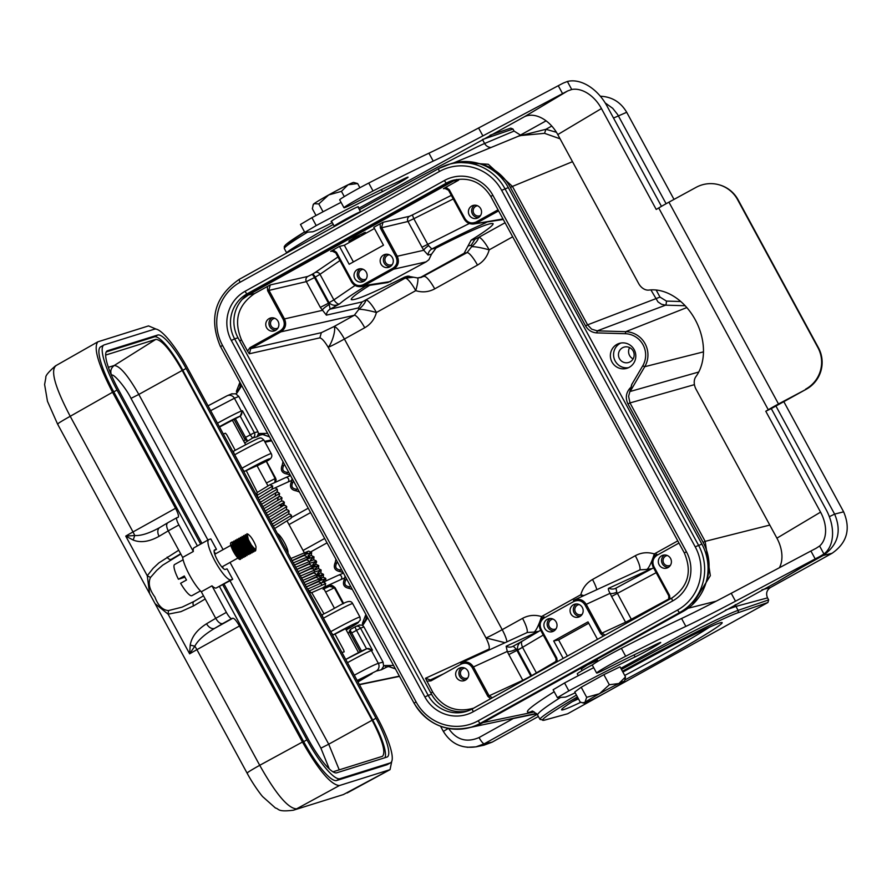 <?xml version="1.0" encoding="UTF-8"?>
<svg xmlns="http://www.w3.org/2000/svg" width="892" height="892" viewBox="0 0 892 892"><rect width="100%" height="100%" fill="white"/><g stroke="black" fill="none" stroke-linecap="round" stroke-linejoin="round"><path stroke-width="1.34" d="M805.643 389.157A30.64 30.584 -74 0 0 817.908 347.59L818.421 347.735A30.64 30.584 106 0 1 806.156 389.302L778.493 403.964A18.576 0.814 151.5 0 0 768.28 409.751L658.72 207.959A18.576 0.814 -28.5 0 1 668.933 202.172L696.083 187.365A30.64 30.584 -74 0 1 719.108 184.8L719.621 184.945A30.64 30.584 106 0 1 738.074 199.752L737.561 199.607A30.64 30.584 -74 0 0 719.108 184.8M821.889 555.382L778.526 581.238A39.649 26.782 -120.8 0 1 777.122 581.997L823.952 554.01A39.649 26.782 59.2 0 0 826.059 509.488L771.279 408.592L806.156 389.302M820.272 556.274A19.156 0.836 151.5 0 0 815.199 558.916L735.51 601.197A95.767 4.192 -28.5 0 1 685.859 626.396A201.492 8.82 151.5 0 0 625.671 656.256A22.947 1.004 151.5 0 0 596.625 673.047A22.947 1.004 151.5 0 0 607.006 668.398A134.068 5.876 -28.5 0 1 647.848 648.406A22.98 1.004 151.5 0 0 653.836 645.496A16.859 0.736 -28.5 0 1 660.704 642.463A16.859 0.736 -28.5 0 1 651.517 648.239A16.859 0.736 -28.5 0 1 635.093 656.925A126.408 5.53 151.5 0 0 568.851 690.876L557.4 697.656L565.093 697.12A38.311 1.672 151.5 0 0 575.173 692.794M593.693 667.651A126.408 5.53 151.5 0 0 564.558 682.971L553.118 689.75L557.4 697.656M341.056 202.35A126.408 5.53 151.5 0 0 311.921 217.681L316.214 225.587L304.774 232.355L312.456 231.82A38.311 1.672 151.5 0 0 332.27 222.599M567.635 90.973L571.727 89.49A30.64 20.706 -120.8 0 1 601.442 108.556L557.779 134.581A30.64 20.706 59.2 0 0 524.485 116.696L567.635 90.973A19.156 0.836 151.5 0 0 562.562 93.615L482.884 135.896A95.767 4.192 -28.5 0 1 433.222 161.095A201.492 8.82 151.5 0 0 373.034 190.966A22.947 1.004 151.5 0 0 343.989 207.747A22.947 1.004 151.5 0 0 354.369 203.097A134.068 5.876 -28.5 0 1 395.212 183.116A22.98 1.004 151.5 0 0 401.199 180.195A16.859 0.736 -28.5 0 1 408.079 177.162A16.859 0.736 -28.5 0 1 398.88 182.938A16.859 0.736 -28.5 0 1 382.456 191.635A126.408 5.53 151.5 0 0 316.214 225.587M557.779 134.581L638.627 283.489A11.496 8.452 -115.8 0 0 648.919 290.078A51.714 38.055 -115.8 0 1 695.236 319.749A51.714 38.055 -115.8 0 1 695.905 376.625A11.496 8.452 -115.8 0 0 696.05 389.258L776.91 538.166L820.562 512.142A30.64 20.706 -120.8 0 1 819.603 546.015L815.979 548.368A19.156 0.836 -28.5 0 0 810.906 551.011L815.199 558.916M661.463 206.353L606.928 105.903A39.649 26.782 59.2 0 0 567.379 81.484L563.343 83.067A19.156 0.836 -28.5 0 0 558.269 85.71L562.562 93.615M779.363 567.747A30.64 20.706 59.2 0 0 776.91 538.166M584.182 703.197L580.224 702.093L574.749 692.002L581.205 687.23L603.851 674.653L620.04 666.837L625.515 676.928L624.523 681.298A22.98 1.004 -28.5 0 1 623.742 682.001A22.98 1.004 -28.5 0 1 609.191 690.687A22.98 1.004 151.5 0 1 589.779 700.878A22.98 1.004 -28.5 0 1 584.182 703.197A22.98 1.004 -28.5 0 1 584.918 702.405A22.98 1.004 -28.5 0 1 599.469 693.72L609.336 684.744L618.881 683.528A22.98 1.004 -28.5 0 1 624.523 681.298M620.843 668.331L777.122 581.997M596.625 673.047L592.333 665.142A22.947 1.004 -28.5 0 1 621.378 648.35A201.492 8.82 -28.5 0 1 681.566 618.49A95.767 4.192 151.5 0 0 731.228 593.292L810.906 551.011M358.695 208.327L524.485 116.696M304.774 232.355L300.481 224.461L311.921 217.681M343.989 207.747L339.696 199.841A22.947 1.004 -28.5 0 1 368.742 183.061A201.492 8.82 -28.5 0 1 428.929 153.19A95.767 4.192 151.5 0 0 478.591 127.991L558.269 85.71M331.646 221.439A15.51 0.68 -28.5 0 1 331.122 221.528A15.51 0.68 -28.5 0 1 339.506 216.254A15.51 0.68 -28.5 0 1 354.581 208.271A15.51 0.68 -28.5 0 1 358.394 206.721A15.51 0.68 -28.5 0 1 358.038 207.111M820.562 512.142L765.782 411.245L768.28 409.751M765.782 411.245L771.279 408.592M658.72 207.959L656.222 209.453L601.442 108.556M737.561 199.607L817.908 347.59M818.421 347.735L738.074 199.752M312.981 205.294L314.107 203.644L318.801 203.945L328.669 194.958A22.98 1.004 -28.5 0 1 348.081 184.767L357.636 183.551L353.678 182.447A22.98 1.004 151.5 0 0 348.081 184.767L341.446 191.356L328.669 194.958A22.98 1.004 151.5 0 0 314.107 203.644A22.98 1.004 151.5 0 0 313.326 204.346L312.345 208.717L316.024 215.496M318.801 203.945L323.049 211.772M341.446 191.356L344.29 196.597M357.636 183.551L359.9 187.733M355.551 214.738L349.642 217.347L339.473 223.669M359.041 235.856L350.879 240.65L359.041 235.856M360.524 211.973A15.019 0.658 151.5 0 0 360.602 211.839A15.019 0.658 151.5 0 0 351.058 216.299A15.019 0.658 151.5 0 0 344.234 220.001A15.019 0.658 151.5 0 0 334.21 226.167A15.019 0.658 151.5 0 0 336.462 225.353M625.515 676.928L618.881 683.528A22.98 1.004 151.5 0 0 599.469 693.72L586.691 697.321L581.205 687.23M582.208 702.773L584.918 702.405L586.691 697.321M609.336 684.744L603.851 674.653M574.069 652.364L587.204 645.061M578.284 675.701L577.258 673.806A15.019 0.658 -28.5 0 1 587.282 667.64A15.019 0.658 -28.5 0 1 592.723 664.674M454.184 179.983A33.327 32.502 -107.4 0 0 449.947 181.946L250.563 292.732A33.327 32.502 -107.4 0 0 238.008 337.789L431.572 694.288A33.327 32.502 -107.4 0 0 468.244 710.779M439.5 171.442L240.126 282.229A46.73 45.57 -107.4 0 0 222.521 345.416L416.085 701.915A46.73 45.57 -107.4 0 0 478.235 720.781L677.619 610.005A46.73 45.57 -107.4 0 0 695.214 546.818L501.65 190.319A46.73 45.57 -107.4 0 0 439.5 171.442A3.066 0.669 -119.1 0 1 438.663 168.555L450.962 163.682A49.796 48.558 72.6 0 1 478.101 163.303A49.796 48.558 72.6 0 1 508.317 187.599L701.881 544.098A49.796 48.558 72.6 0 1 705.929 582.922A49.796 48.558 72.6 0 1 683.127 611.421L483.754 722.208A49.796 48.558 72.6 0 1 474.878 726.01L471.478 727.08A49.796 48.558 -107.4 0 0 480.353 723.278L679.726 612.492A49.796 48.558 -107.4 0 0 698.481 545.157L504.917 188.658A49.796 48.558 -107.4 0 0 447.55 164.741A49.796 48.558 -107.4 0 0 438.686 168.543A3.066 0.669 -119.1 0 0 438.663 168.555L239.279 279.341A3.066 0.669 -119.1 0 1 239.312 279.33L438.641 168.577M467.441 710.969L470.731 709.675M473.931 708.092C456.481 713.009 442.733 707.668 432.676 692.069L425.495 678.277L430.345 679.949M597.462 660.292L587.248 665.019L581.272 669M670.583 558.481A6.701 6.534 72.6 0 1 666.87 568.059A6.701 6.534 72.6 0 1 659.155 564.837A6.701 6.534 72.6 0 1 662.867 555.259A6.701 6.534 72.6 0 1 670.583 558.481M670.037 599.034L669.558 595.432L653.914 566.61C651.907 561.893 652.966 558.091 657.081 555.225L678.968 543.061M664.551 554.969A6.701 6.534 -107.4 0 0 668.42 567.323M670.438 565.249A5.174 5.04 72.6 0 1 663.291 562.15A5.174 5.04 72.6 0 1 667.394 555.526M669.558 595.432L668.788 595.901L668.699 599.781L668.81 595.901L653.145 567.089L668.799 595.867M657.081 555.225L656.768 554.144C652.119 557.377 650.904 561.67 653.134 567.011M655.051 555.382A15.32 3.323 60.9 0 0 654.282 553.921C647.681 551.892 641.348 552.482 635.294 555.716A15.32 3.323 -119.1 0 1 639.642 570.01M648.283 570.646L646.778 569.442L640.077 569.832L574.102 600.104C579.153 598.32 583.19 599.714 586.211 604.285L601.855 633.108L605.122 635.104M677.775 540.864L654.282 553.921A15.32 2.788 -71.9 0 1 646.778 569.442L652.119 568.594M615.826 588.218A7.66 7.426 65.3 0 1 615.458 588.397L653.546 567.825L615.959 588.151L616.807 592.232A7.66 2.408 -24.4 0 1 610.039 593.347L611.6 596.48L656.178 572.664M615.447 588.408A7.66 7.426 65.3 0 1 608.913 588.174C607.887 588.263 608.255 589.991 610.039 593.347L584.996 604.91L600.639 633.721L603.393 636.063M616.807 592.232L631.313 619.282L669.123 598.788M611.6 596.48L625.571 622.215L631.313 619.282L631.87 620.241M574.058 600.126L573.79 601.509C578.395 599.524 582.13 600.662 584.996 604.91M600.639 633.721L625.571 622.215A3.836 3.713 -114.7 0 0 626.418 623.274M469.237 215.061A6.701 6.534 72.6 0 1 472.961 205.483A6.701 6.534 72.6 0 1 478.157 217.771A6.701 6.534 72.6 0 1 469.237 215.061M498.026 209.821L476.15 221.985C471.545 223.959 467.809 222.822 464.944 218.585L449.3 189.762L445.9 187.242L458.666 180.151L453.638 180.92L456.559 179.482M363.969 232.689L363.657 233.704L365.319 232.344L354.949 237.172L348.772 241.197L350.746 240.606M267.344 286.455L267.622 290.714L283.266 319.526C285.273 324.253 284.214 328.055 280.099 330.921L249.961 347.657L247.552 351.102L241.598 340.153C233.414 320.819 237.74 305.287 254.577 293.557L270.276 284.916L268.838 290.101L284.481 318.912L322.101 310.416A7.66 1.617 147.8 0 1 329.204 304.551L314.508 277.59L319.983 274.301A3.836 3.613 50.6 0 0 314.976 272.618L337.979 256.963M339.462 246.393L349.173 264.266L383.493 245.2L373.781 227.315L380.115 223.803L380.382 228.062L396.026 256.874C398.033 261.601 396.973 265.392 392.859 268.269L363.39 284.637C358.785 286.611 355.049 285.485 352.184 281.236L351.415 281.705L335.771 252.893L331.924 250.931L330.698 251.343L339.462 246.393L344.323 245.244L374.428 228.508M380.115 223.803L383.047 222.264L381.598 227.438L397.252 256.249L423.767 250.273L428.015 255A7.66 7.415 77.3 0 1 431.817 249.002L428.617 245.623A7.66 1.762 -32.5 0 0 423.767 250.273L421.972 247.218L427.747 244.363L428.617 245.623M464.175 219.008L448.553 190.241L444.684 188.268L443.469 188.691L445.9 187.242M266.585 327.665A6.701 6.534 72.6 0 1 270.309 318.087A6.701 6.534 72.6 0 1 275.505 330.375A6.701 6.534 72.6 0 1 266.585 327.665M425.495 678.277L488.916 649.164C489.875 647.581 488.905 643.834 485.984 637.914L505.028 642.708M249.314 353.778L250.752 348.594L321.332 332.671L333.954 326.583C336.384 328.39 332.17 343.32 328.189 347.289C324.755 341.547 321.99 338.402 319.882 337.845L249.314 353.778L247.552 351.102M467.943 671.085A6.701 6.534 72.6 0 1 464.219 680.652A6.701 6.534 72.6 0 1 455.979 676.214A6.701 6.534 72.6 0 1 467.943 671.085M426.733 681.12L430.903 680.897L461.03 664.161C465.635 662.187 469.359 663.325 472.236 667.562L487.879 696.384L490.633 698.726M453.036 180.44L453.638 180.92L248.433 294.94L242.245 299.377M478.101 163.303A47.867 46.685 -107.4 0 1 510.402 187.443L512.432 186.417L488.27 164.273L456.08 162.232M631.792 384.218L628.615 396.304L629.997 402.928L627.968 403.964L703.13 542.392L705.159 541.366L629.997 402.928L694.433 384.642M630.12 391.32L631.893 384.24L642.753 365.809A21.107 20.572 -107.4 0 0 625.325 333.719L596.815 332.894C591.875 332.571 588.129 330.23 585.565 325.87L510.402 187.443M239.881 382.412L236.413 391.276C239.558 389.235 240.751 386.336 239.981 382.59M231.574 393.963L235.689 393.762L238.8 396.449L234.406 398.256A5.742 5.586 -112.4 0 0 227.337 395.669L232.087 393.707M257.978 431.761L258.457 433.724L256.974 436.835L252.927 437.849A3.836 3.713 -104.1 0 0 254.365 432.676L257.978 431.761L238.8 396.449M269.339 436.667L262.248 434.281L260.196 435.051L258.457 433.724M284.336 464.297L283.422 466.148L282.296 464.877L283.032 461.889M290.201 475.079L287.347 474.098C281.816 473.128 280.155 470.039 282.329 464.843M282.965 461.755L282.296 464.877C280.11 470.084 281.794 473.161 287.335 474.098L286.767 472.314C283.087 471.678 281.972 469.627 283.422 466.148M293.468 481.111L292.554 482.962L291.428 481.691L292.163 478.703M296.445 490.912C290.948 489.942 289.287 486.854 291.461 481.658M299.333 491.893L296.478 490.912L295.899 489.128C292.219 488.504 291.104 486.441 292.554 482.962M337.299 561.826L336.373 563.688L335.247 562.406L335.994 559.418M335.292 562.384C333.117 567.58 334.779 570.657 340.276 571.627L339.718 569.843C336.05 569.219 334.935 567.156 336.373 563.688M343.152 572.608L340.309 571.627L343.208 572.709M346.43 578.64L345.505 580.502L344.379 579.22L345.115 576.232M344.412 579.198C342.249 584.394 343.911 587.471 349.408 588.441M352.284 589.434L349.441 588.441L348.85 586.668C345.182 586.033 344.067 583.981 345.505 580.502M359.208 625.114L362.933 625.136L362.408 623.33C365.564 621.289 366.746 618.401 365.976 614.644M383.069 662.143L383.627 666.246L381.341 669.803L376.168 671.107A5.742 5.575 -104.1 0 0 378.331 663.336L383.069 662.143L363.891 626.831L360.535 628.213A3.836 3.724 -112.4 0 0 355.44 626.663A3.836 0.836 60.9 0 0 355.417 626.675L350.3 629.518L355.417 626.675A3.836 0.836 60.9 0 0 356.477 630.276L366.545 648.83M363.891 626.831L362.509 625.37M354.302 675.233C366.066 668.777 374.082 664.808 378.331 663.336L371.384 650.524L372.455 650.168L367.036 648.662M467.185 747.306L476.049 746.838L483.91 745.21L492.161 742.144L538.378 716.466M448.475 728.273L443.369 731.418C451.006 743.794 461.922 748.923 476.105 746.805L484.289 743.783L492.161 742.144M783.745 401.523L843.631 511.83C850.912 529.012 847.066 542.827 832.102 553.263L770.432 587.527C766.696 590.136 765.726 593.581 767.544 597.874L768.648 599.903L767.923 602.49L567.658 713.767L544.265 720.212A1.918 1.884 -105.3 0 0 544.678 720.045L567.658 713.767M692.315 604.776L710.333 575.686L705.159 541.366L769.796 525.076M556.43 132.272L545.904 129.307L518.709 136.108M210.657 410.654L234.406 398.256L241.364 411.067A22.367 0.981 151.5 0 0 217.47 423.221M219.555 427.045L240.182 416.163L242.446 410.71L241.364 411.067A3.836 3.724 -108.2 0 1 239.937 416.241A18.531 0.814 151.5 0 0 219.376 426.733M246.961 439.946L245.523 437.426L245.155 439.89L247.786 440.715L245.155 439.879L234.139 419.597L245.122 439.823M240.204 416.14L250.306 434.738A3.836 0.836 60.9 0 0 252.927 437.849L244.687 442.956M490.009 135.261L510.748 128.147L513 129.05L514.093 131.068L520.46 135.082M600.338 96.224C611.901 96.749 620.687 102.101 626.697 112.281L674.006 199.407M361.539 651.104L351.671 632.93L349.508 632.071L350.3 629.518L350.489 630.689L349.329 630.923M349.53 632.116L347.947 633.13M357.948 681.945L372.098 673.616L357.346 680.83M372.455 650.168L360.535 628.213L351.682 632.941L350.489 630.689M349.508 632.071L349.318 631.001M395.346 668.732L388.243 666.346L381.341 669.803M470.207 727.459L536.404 713.433M512.8 718.606L536.705 713.756M768.648 599.903L738.108 610.373L735.956 606.404L725.363 610.173M560.51 697.455C544.733 707.467 537.107 713.344 537.631 715.083L539.972 719.387L544.265 720.212M832.102 553.263L823.082 555.526C838.023 545.101 841.87 531.298 834.611 514.104L829.348 516.68M666.101 203.733L617.654 114.566L612.704 108.311L605.2 102.926M286.678 252.871L286.655 252.849C287.335 251.254 302.867 241.777 333.262 224.438M359.443 209.709C411.346 180.742 471.333 148.997 484.612 143.489L514.093 131.068M505.05 222.755L478.725 237.383C478.056 240.037 475.67 243.17 471.578 246.761A15.32 1.817 14.4 0 1 489.184 249.849A15.32 3.323 60.9 0 0 478.725 237.383L474.979 239.257L471.188 245.255L471.578 246.761L467.051 252.626A15.32 3.323 -119.1 0 1 477.499 265.091C483.442 261.657 487.333 256.573 489.184 249.849L512.677 236.793M486.229 222.075L484.847 223.201C470.463 229.478 452.79 238.075 431.817 249.002L436.01 248.054C470.385 230.571 489.418 222.431 493.098 223.636C493.466 225.308 486.162 230.805 471.166 240.115L474.979 239.257M387.897 282.53L426.108 261.869L428.885 259.728L431.516 254.209L436.01 248.054M421.247 277.445L467.051 252.626L464.096 253.295L471.166 240.115M464.096 253.295L420.846 277.234L417.523 277.958L407.588 276.13L404.723 277.033C372.377 293.334 354.559 300.849 351.27 299.601C350.846 298.106 356.978 293.345 369.667 285.317M426.108 261.869L393.64 269.194C398.311 265.939 399.516 261.624 397.252 256.249L396.026 256.874M360.937 286.633C356.8 286.945 353.633 285.306 351.415 281.716L351.437 281.705C353.656 285.351 356.833 286.99 360.981 286.633L364.17 285.574L393.64 269.194L392.859 268.269M408.949 276.063L362.219 301.909L358.417 307.918L358.818 309.413C362.91 305.822 365.296 302.7 365.965 300.047A15.32 3.323 60.9 0 1 376.413 312.501L415.728 290.658C422.329 292.688 428.662 292.097 434.716 288.863A15.32 3.323 60.9 0 0 424.257 276.409L421.838 276.776M464.944 218.585L464.175 219.053C466.416 222.688 469.593 224.327 473.741 223.981L502.988 218.941M487.11 221.941L484.847 223.201L483.955 222.42M469.37 223.479L427.747 244.363L413.821 218.707L407.99 221.484L421.972 247.218M383.047 222.264L409.439 216.31A3.836 3.702 -102.7 0 0 407.99 221.484L380.382 228.062M453.259 198.938L413.821 218.707L412.372 214.961L409.439 216.31M333.129 249.905L336.54 252.425L352.184 281.236M270.276 284.916L307.785 276.453A3.836 3.702 -102.7 0 0 306.346 281.627L320.328 307.383L329.148 302.867C332.404 305.733 335.938 306.056 339.718 303.837C338.28 304.607 336.34 303.291 333.887 299.89L355.061 285.451M333.887 299.89L329.07 302.711L333.887 299.89L319.983 274.301L339.93 260.564M329.204 304.551L330.174 309.145L339.718 303.837C343.844 300.08 352.608 294.092 366.021 285.875M320.328 307.383L326.383 315.144A7.66 7.415 77.3 0 1 330.174 309.145L362.219 301.909M413.252 277.278L405.28 278.192A15.32 3.323 -119.1 0 1 415.728 290.658A15.32 2.788 108.1 0 0 417.802 277.936M596.826 589.679A15.32 3.323 60.9 0 0 592.511 579.488C586.568 582.922 582.677 588.006 580.826 594.73L541.511 616.573C534.91 614.543 528.588 615.146 522.534 618.368L502.207 629.663L344.412 339.038A15.32 3.323 60.9 0 0 333.954 326.583L354.28 315.289A15.32 3.323 -119.1 0 1 364.739 327.743C370.682 324.309 374.573 319.225 376.413 312.501A15.32 1.817 14.4 0 0 358.818 309.413L354.28 315.289L280.88 331.857C285.552 328.602 286.756 324.287 284.481 318.912L283.266 319.526M321.332 332.671L319.882 337.845M267.622 290.714L306.346 281.627L314.508 277.59A3.836 0.836 60.9 0 0 311.888 274.48L307.785 276.453M506.912 641.85A15.32 3.323 60.9 0 0 502.207 629.663A15.32 0.669 -28.5 0 1 485.984 637.914L328.189 347.289A15.32 0.669 151.5 0 0 344.412 339.038L364.739 327.743M522.534 618.368A15.32 3.323 -119.1 0 1 526.882 632.673M535.434 633.264L534.018 632.093L527.317 632.484M534.944 633.019L506.154 646.232L507.258 651.428L473.451 666.948C470.43 662.366 466.393 660.972 461.342 662.767L527.306 632.484M461.298 662.778L461.03 664.161M542.291 618.044A15.32 3.323 60.9 0 0 541.511 616.573A15.32 2.788 -71.9 0 1 534.018 632.093L538.801 631.313M506.154 646.232A7.66 7.426 -114.7 0 0 513.19 646.209L516.267 649.075A7.66 2.263 155.3 0 1 507.258 651.428L508.819 654.538L516.936 650.413L516.267 649.075M522.511 647.28C521.051 643.489 521.129 641.359 522.734 640.913C518.743 642.719 517.048 645.752 517.628 650.023L516.936 650.413L530.863 676.08L522.801 680.295A3.836 3.713 -114.7 0 0 523.069 680.707M472.236 667.562L473.451 666.948L489.095 695.76L492.362 697.767M536.549 673.204A3.836 3.613 58.2 0 0 536.393 672.88L556.43 661.106M531.699 675.902A3.836 0.836 -119.1 0 0 531.576 675.679L536.393 672.88L522.5 647.291L517.65 650.012L531.576 675.679L530.863 676.08A3.836 0.836 60.9 0 1 530.985 676.303M522.489 641.058L513.201 646.209L522.433 641.08M517.728 650.168L543.261 635.037M583.859 595.633A15.32 1.817 -165.6 0 0 580.826 594.73A15.32 3.323 -119.1 0 1 581.796 596.581M557.277 661.697L556.798 658.084L541.154 629.273C539.147 624.545 540.206 620.754 544.321 617.877L544.009 616.796C539.359 620.029 538.144 624.322 540.362 629.674M556.195 622.047A6.701 6.534 72.6 0 1 552.471 631.625A6.701 6.534 72.6 0 1 544.231 627.176A6.701 6.534 72.6 0 1 556.195 622.047M582.342 607.519A6.701 6.534 72.6 0 1 578.618 617.086A6.701 6.534 72.6 0 1 570.378 612.648A6.701 6.534 72.6 0 1 582.342 607.519M597.495 639.352L588.006 621.88L553.687 640.947L563.175 658.419M567.39 656.077L558.626 639.943L588.742 623.218M558.626 639.943L553.687 640.947M555.972 662.422L556.05 658.552L540.385 629.741L556.028 658.53M576.31 604.007A6.701 6.534 -107.4 0 0 580.168 616.361M582.197 614.287A5.174 5.04 72.6 0 1 575.05 611.187A5.174 5.04 72.6 0 1 579.153 604.564M550.152 618.535A6.701 6.534 -107.4 0 0 554.021 630.889M556.05 628.815A5.174 5.04 72.6 0 1 548.903 625.716A5.174 5.04 72.6 0 1 552.995 619.093M488.916 649.164L489.418 649.878M354.838 278.627A6.701 6.534 72.6 0 1 358.562 269.05A6.701 6.534 72.6 0 1 363.758 281.337A6.701 6.534 72.6 0 1 354.838 278.627M380.984 264.099A6.701 6.534 72.6 0 1 384.708 254.521A6.701 6.534 72.6 0 1 389.904 266.808A6.701 6.534 72.6 0 1 380.984 264.099M344.323 245.244L353.377 261.925M386.392 254.231A6.701 6.534 -107.4 0 0 390.261 266.596M392.279 264.523A5.174 5.04 72.6 0 1 385.132 261.412A5.174 5.04 72.6 0 1 389.235 254.789M360.245 268.771A6.701 6.534 -107.4 0 0 364.114 281.125M366.133 279.051A5.174 5.04 72.6 0 1 358.985 275.94A5.174 5.04 72.6 0 1 363.089 269.317M243.706 441.139L245.189 439.934M560.076 138.806L544.555 133.332L519.891 135.617M461.911 667.573A6.701 6.534 -107.4 0 0 465.769 679.927M467.798 677.853A5.174 5.04 72.6 0 1 460.651 674.753A5.174 5.04 72.6 0 1 464.754 668.13M271.993 317.797A6.701 6.534 -107.4 0 0 275.862 330.163M277.88 328.089A5.174 5.04 72.6 0 1 270.733 324.978A5.174 5.04 72.6 0 1 274.836 318.355M474.644 205.205A6.701 6.534 -107.4 0 0 478.513 217.559M480.532 215.485A5.174 5.04 72.6 0 1 473.384 212.374A5.174 5.04 72.6 0 1 477.488 205.751M622.895 672.1A91.363 4.003 -28.5 0 1 719.833 622.917A91.363 4.003 -28.5 0 1 722.007 622.527A91.363 4.003 -28.5 0 1 625.069 679.793M580.725 702.305A91.363 4.003 -28.5 0 1 561.581 709.631A91.363 4.003 -28.5 0 1 578.027 698.057M572.352 701.614A87.528 3.836 151.5 0 0 578.462 698.849M624.712 675.456A87.528 3.836 151.5 0 0 709.396 627.199M634.19 349.675A13.023 12.7 72.6 0 1 626.964 368.285A13.023 12.7 72.6 0 1 616.874 344.423A13.023 12.7 72.6 0 1 634.19 349.675M620.843 343.03A13.023 12.7 -107.4 0 0 628.548 367.671M619.449 358.651A8.039 7.85 72.6 0 1 623.909 347.166A8.039 7.85 72.6 0 1 633.799 352.496A8.039 7.85 72.6 0 1 619.449 358.651M629.607 347.601A8.039 7.85 -107.4 0 0 633.153 358.918M292.141 560.733L304.161 555.482L306.179 556.218M294.516 565.104L306.547 559.853L308.554 560.589M296.88 569.475L308.922 564.223L310.929 564.959M299.255 573.846L310.75 568.795L313.861 568.828M315.166 568.828L318.756 565.606L312.267 567.624L299.21 573.757M312.791 564.458L316.37 561.235L309.892 563.253L296.835 569.375M310.416 560.076L314.006 556.864L307.528 558.871L294.46 565.004M308.041 555.705L311.631 552.482L305.131 554.512L292.085 560.633M322.96 582.275L307.662 589.054M323.74 587.003L324.878 586.88L325.658 583.558L323.841 582.208L322.67 582.42C324.777 581.294 325.468 581.138 324.755 581.974M324.878 586.88L340.61 579.677A2.486 2.096 -114.6 0 0 338.547 575.15L325.524 581.116M301.63 578.217L313.672 572.965L315.679 573.712M304.005 582.587L316.047 577.336L318.054 578.083M306.38 586.969L318.422 581.707L320.429 582.454M325.658 583.558L309.279 590.95M322.28 581.941L325.87 578.718L319.392 580.737L306.324 586.869M319.905 577.57L323.495 574.348L317.017 576.366L303.96 582.498M317.53 573.199L321.131 569.977L314.653 571.995L301.585 578.127M323.841 582.208L322.67 582.42M312.289 567.468L314.252 565.918L313.594 567.067M271.926 489.34L272.707 486.028L269.852 484.813L285.585 477.621A2.486 2.096 -114.6 0 1 287.659 482.148L272.718 488.916M269.852 484.813L257.03 492.629M279.163 504.928C282.062 507.046 283.411 506.333 283.243 502.809M250.317 536.293L248.333 534.341L247.251 534.319L248.244 539.259A9.578 2.085 60.9 0 0 251.8 545.815L255.781 549.885L256.037 546.818A8.541 1.851 -119.1 0 0 250.317 536.293M240.662 555.147L240.74 559.106L238.432 558.046L231.898 548.346A9.578 2.085 60.9 0 0 240.193 559.407A9.578 2.085 60.9 0 0 239.569 554.657M239.167 553.687A9.578 2.085 60.9 0 0 238.688 552.616M235.131 546.45A9.578 2.085 60.9 0 0 230.894 542.67A9.578 2.085 60.9 0 0 231.34 546.941L232.723 546.172L236.804 553.575L240.784 558.002L242.301 558.202L242.223 554.824M242.089 554.356L238.833 547.075L235.187 541.946M243.929 553.33L243.995 557.299L241.52 556.062L236.413 548.948L234.072 543.83L233.871 541.009L233.414 541.801L235.343 547.42L240.338 555.136L243.784 557.411L243.85 553.921M243.717 553.453L238.8 543.507M245.556 552.427L245.623 556.396L242.145 554.066L237.149 546.339L235.51 540.106L235.042 540.998L237.517 547.577L240.896 552.906L244.096 556.207L245.411 556.508L245.857 555.382M245.857 555.036L244.285 549.639L240.439 542.592M247.43 552.382L247.006 555.56L242.702 551.825L238.03 543.808L236.926 539.314L238.309 544.99L244.854 554.612L247.106 555.56L247.117 552.103M246.984 551.635L242.066 541.689M249.069 551.479L248.89 554.579L245.01 551.78L240.126 543.908L238.777 538.289L238.51 540.351L240.461 545.123L243.761 550.542L247.318 554.367L248.957 554.4L248.444 550.163M247.318 547.287L243.706 540.775M250.964 552.761L250.529 553.664L248.857 553.129L245.568 549.461L241.063 541.433L240.405 537.385L240.361 540.206L244.319 548.045L248.957 553.464L250.317 553.787L250.763 552.661M248.957 546.372L245.345 539.872M252.592 551.858L252.157 552.761L251.009 552.561L246.114 546.963L242.189 539.136L242.044 536.471L242.301 540.151L246.627 548.145L250.585 552.549L251.957 552.873L252.403 551.758M252.391 551.412L250.117 544.455L244.865 536.148M254.231 550.955L253.796 551.847L251.8 551.044L248.433 547.064L244.118 539.069L243.672 535.568L243.494 537.921L247.184 545.614L252.168 551.602L253.584 551.97L254.03 550.843M255.87 549.896L255.435 550.944L253.975 550.565L250.741 547.119L246.125 539.091L245.311 534.654L245.378 537.809L249.492 545.737L253.852 550.732L255.235 551.055L255.669 549.851M248.244 539.259L246.95 533.75L247.34 537.787L251.8 545.815M246.95 533.75L248.4 534.386M245.311 534.654L246.995 535.445M253.975 548.758L254.22 550.152M243.672 535.568L244.464 535.758M244.943 536.137L249.459 542.626L252.246 549.294M252.336 549.662L252.581 551.066M242.044 536.471L243.728 537.263M244.988 538.98L246.315 540.92M248.522 544.889L249.582 547.253M250.697 550.576L250.975 552.338L250.942 551.256L250.295 552.549L246.415 549.193L242.234 542.057L241.598 537.965M240.405 537.385L241.197 537.575M241.676 537.954L245.846 543.797L248.968 551.111M238.777 538.289L239.558 538.478M241.721 540.797L243.048 542.737M245.255 546.707L246.315 549.071M237.138 539.192L237.93 539.392M240.093 541.7L241.42 543.652M243.616 547.621L244.676 549.974M235.51 540.106L236.291 540.296M238.454 542.615L239.781 544.555M241.977 548.524L243.048 550.888M233.871 541.009L234.652 541.21M236.826 543.518L238.142 545.469M240.349 549.439L241.409 551.791M242.29 554.244L242.802 556.876L241.966 558.28L237.528 554.177L232.912 546.015L231.998 542.369L233.927 542.704L233.024 542.113M235.187 544.432L236.514 546.372M238.71 550.342L239.781 552.694M231.385 546.986L231.898 548.346M221.874 566.966L239.078 557.4A7.281 1.583 60.9 0 0 239.324 556.396M238.878 554.545A7.281 1.583 60.9 0 0 238.298 553.04M237.205 550.777A7.281 1.583 60.9 0 0 236.034 548.758M234.607 546.707A7.281 1.583 60.9 0 0 233.648 545.581M232.411 544.666A7.281 1.583 60.9 0 0 232.009 544.678A7.281 1.583 60.9 0 0 231.942 546.618M240.985 555.515L240.728 557.924L237.662 555.939L233.169 549.093L232.667 546.908L238.298 555.972L240.751 557.768L241.509 556.05M241.175 554.4L240.829 553.308M240.472 552.315L240.06 551.312M236.447 544.811L235.867 544.053M235.332 543.406L234.719 542.793M233.414 541.89L234.685 546.863L238.989 553.954L241.777 556.653L242.769 556.798L243.148 555.147M242.802 553.486L241.687 550.409M238.075 543.908L237.506 543.139M236.96 542.503L235.12 541.634M235.042 540.987L235.744 544.611L239.647 551.735L243.817 555.917L244.553 555.761L244.787 554.233M244.441 552.583L244.096 551.49M243.739 550.498L237.997 540.976M245.891 552.784L245.635 555.203L242.814 553.497L237.172 544.421L236.302 541.199L236.926 540.496L237.718 544.544L241.899 551.68L244.776 554.679L246.036 554.98L246.415 553.33M246.08 551.68L245.735 550.587M245.367 549.595L244.954 548.591M241.342 542.091L240.773 541.321M240.238 540.686L239.625 540.073M238.309 539.169L238.844 542.347L242.557 549.405L246.861 554.01L247.697 554.055L248.054 552.427M247.708 550.765L245.032 544.488L241.264 539.158M239.948 538.266L240.784 542.236L244.809 549.383L248.043 552.862L249.303 553.163L249.682 551.512M249.347 549.862L249.002 548.77M248.634 547.777L248.232 546.774M244.609 540.273L242.892 538.255M241.587 537.352L242.791 542.18L247.062 549.294L249.883 552.07L250.942 552.248L251.354 551.066M250.975 548.948L249.86 545.871M246.248 539.37L245.668 538.601M245.133 537.965L244.531 537.341M252.135 551.591L248.656 549.071L245.556 544.499L243.349 539.861L243.293 537.096M243.215 536.449L244.854 542.191L249.303 549.126L252.692 551.256L252.269 546.952M247.887 538.456L246.159 536.438M244.854 535.534L245.835 539.861L249.972 547.008L252.949 550.141L254.209 550.442L254.867 549.394M255.424 549.762L253.094 548.547L249.994 544.588L246.471 537.62L246.56 535.278M246.482 534.631L249.136 542.28L255.134 549.595M232.656 547.097L232.723 546.149M231.262 546.963L232.522 547.175M254.175 548.926L253.986 550.509M253.774 550.676L250.886 548.848L247.764 544.555L245.289 539.749L244.865 536.092M246.37 537.274L250.462 543.808M251.299 545.67L252.347 551.412M244.731 538.188L245.579 539.225M246.627 540.753L248.835 544.722M243.092 539.091L247.195 545.625M249.269 551.646L249.08 553.23M248.868 553.408L245.735 551.289L242.613 546.874L240.249 542.135L239.959 538.868M241.464 540.006L242.312 541.043M243.36 542.57L245.556 546.54M247.675 553.062L247.262 554.3L246.281 554.155L241.91 549.271L238.342 542.269L238.331 539.716M239.825 540.909L240.673 541.957M241.721 543.473L245.333 550.81M238.197 541.823L239.045 542.86M240.093 544.388L242.29 548.357M244.252 553.698L243.995 556.106L240.584 553.72L236.168 546.729L234.73 542.815L235.064 541.533M236.558 542.726L237.406 543.774M238.454 545.291L240.662 549.26M242.624 554.601L242.167 557.087L238.342 553.865L234.117 546.74L233.425 542.447M234.93 543.629L235.767 544.678M236.826 546.205L239.023 550.174M230.036 580.781L320.908 748.154L329.304 768.96M111.634 375.655L111.723 375.632C112.08 371.886 125.393 386.782 131.001 398.378L207.925 540.05M332.95 771.825L382.534 756.293C385.924 752.268 382.456 740.248 372.12 720.234L182.202 370.459C170.64 350.222 161.853 339.852 155.844 339.361L105.68 355.061M384.954 757.709A41.177 8.942 60.9 0 0 372.722 720.045L182.815 370.269A41.177 8.942 60.9 0 0 154.472 336.841L106.215 351.939M266.429 482.996L275.528 478.38L266.284 461.354L275.07 478.558L274.892 482.505M257.119 465.858L265.816 461.521M323.874 588.809L329.282 586.211L334.366 587.772L325.625 592.02M224.048 584.104L308.364 739.39A41.177 8.942 60.9 0 0 336.697 772.818L386.916 757.096A41.177 8.942 60.9 0 0 387.284 756.94A41.177 8.942 60.9 0 0 375.989 718.227L186.082 368.452A41.177 8.942 60.9 0 0 157.739 335.024L107.531 350.734A41.177 8.942 60.9 0 0 107.151 350.89A41.177 8.942 60.9 0 0 118.446 389.614L201.938 543.384M257.03 465.68L244.642 471.31A3.836 0.836 -119.1 0 1 242.011 468.2L234.708 454.753A3.836 0.836 -119.1 0 1 233.659 451.151A3.836 0.836 -119.1 0 1 233.693 451.129M266.34 461.309L266.206 461.398A22.98 1.004 151.5 0 0 266.095 460.16A22.98 1.004 151.5 0 0 244.642 471.31M275.606 482.182L276.141 479.584L275.528 478.38L275.383 482.282M258.1 498.048A15.32 3.323 60.9 0 1 257.164 492.094L246.337 470.786M343.063 603.795L334.366 587.772L335.069 587.65C332.616 585.498 331.177 584.862 330.742 585.732L323.06 589.244M334.344 634.446A3.836 0.836 -119.1 0 1 334.31 634.468A3.836 0.836 -119.1 0 1 334.277 634.491L333.396 634.758A3.836 0.836 -119.1 0 1 330.754 631.659L323.45 618.201A3.836 0.836 -119.1 0 1 322.402 614.599A3.836 0.836 -119.1 0 1 322.436 614.588M323.963 613.741L312.022 593.135A15.32 3.323 -119.1 0 1 307.171 588.419M287.938 553.007A11.496 2.498 60.9 0 0 284.459 542.659A11.496 2.498 60.9 0 0 277.334 533.461M222.777 584.817L306.948 739.836A47.878 10.403 60.9 0 0 339.897 778.705L390.105 762.983A47.878 10.403 60.9 0 0 390.54 762.805A47.878 10.403 60.9 0 0 377.405 717.781L187.498 368.006A47.878 10.403 60.9 0 0 154.55 329.137L104.331 344.847A47.878 10.403 60.9 0 0 103.896 345.037A47.878 10.403 60.9 0 0 117.03 390.049L200.667 544.087M208.951 539.515A22.98 4.995 60.9 0 0 208.739 539.604A22.98 4.995 60.9 0 0 215.295 561.659A22.98 4.995 60.9 0 0 230.861 579.867L232.723 579.287L227.059 568.862L225.197 569.442A11.105 2.408 60.9 0 1 217.67 560.644A11.105 2.408 60.9 0 1 214.504 549.974A11.105 2.408 60.9 0 1 214.604 549.94L216.466 549.349L210.813 538.924L208.951 539.515M235.209 450.293L226.802 434.794L225.475 433.244L223.29 433.925M335.002 634.089L343.665 650.045L344.189 651.84L341.982 652.531M194.244 547.688A22.98 4.995 60.9 0 0 194.032 547.766A22.98 4.995 60.9 0 0 193.319 551.49L178.902 524.942A7.66 1.661 -119.1 0 1 176.806 517.739A7.66 1.661 -119.1 0 1 176.872 517.706L178.177 517.293C178.991 516.245 178.11 513.246 175.546 508.284L133.008 531.944A19.156 0.836 151.5 0 0 125.739 536.103L133.198 540.061C140.657 543.016 149.287 541.767 159.088 536.304L168.242 530.863L178.734 550.208L158.876 562.908L153.09 568.338L147.258 575.753L149.6 593.581L155.052 603.616L168.12 614.175L168.476 610.574L182.068 607.151L193.977 601.453A3.836 2.542 59.3 0 1 194.11 601.386L203.499 595.8L193.977 601.453M178.902 524.942L168.242 530.863C166.246 526.715 166.135 523.994 167.897 522.69L159.601 527.618M216.466 549.349L214.136 550.643M232.723 579.287L216.154 588.04A22.98 4.995 60.9 0 1 211.973 585.832L226.378 612.38L215.719 618.312C218.127 622.304 220.447 624.054 222.677 623.586L214.805 628.269C204.536 634.379 197.868 640.356 194.813 646.198L190.219 645.094L189.65 653.825A19.156 0.836 -28.5 0 1 196.92 649.655L239.457 625.994C236.57 620.932 234.373 618.346 232.868 618.223L231.652 618.602A7.66 1.661 -119.1 0 1 226.378 612.38M219.51 586.624L303.681 741.653A47.878 10.403 60.9 0 0 336.618 780.522L386.838 764.801A47.878 10.403 60.9 0 0 387.273 764.622L390.54 762.805M103.896 345.037L100.629 346.854A47.878 10.403 60.9 0 0 113.763 391.867L197.4 545.904M193.319 551.49L182.648 557.411A22.98 4.995 60.9 0 0 201.302 591.764L211.973 585.832M182.648 557.411L178.734 550.208M193.965 601.464A3.836 2.542 59.3 0 0 193.642 605.846L205.216 598.967L201.302 591.764M159.735 527.529A7.66 5.073 59.3 0 0 159.088 536.304M180.82 554.043L162.757 565.138L156.713 570.401L150.492 577.458L147.258 575.753L125.739 536.103L134.737 535.534L133.187 540.061M55.984 365.664C50.242 370.325 54.992 387.195 70.212 416.296L133.008 531.944A9.578 2.163 60.9 0 1 134.725 535.523C140.836 535.914 148.886 533.405 158.899 528.008M180.675 553.765L171.286 559.34A3.836 2.542 -120.7 0 1 167.161 557.087M239.457 625.994L302.455 742.033C318.645 770.353 330.943 784.871 339.361 785.562L390.038 769.651L391.766 761.289M156.055 329.081L148.54 325.903L97.819 341.837C93.303 347.735 98.22 364.538 112.548 392.257L175.546 508.284M302.455 742.033L259.717 765.303L196.92 649.655A9.578 2.163 -119.1 0 0 194.813 646.198L189.628 653.825M232.868 618.223L214.805 628.269A7.66 5.073 -120.7 0 1 206.565 623.753C197.054 629.763 191.613 636.877 190.219 645.094M205.216 598.967L215.719 618.312L206.565 623.753M193.865 601.52L192.404 602.356M189.65 653.825L168.12 614.175L180.909 611.656L193.642 605.846M150.492 577.458C147.938 583.078 149.399 589.612 154.907 597.038C158.107 605.635 162.634 610.15 168.476 610.574M247.563 773.041C246.08 773.275 250.128 770.688 259.717 765.303C275.94 794.136 288.239 808.643 296.612 808.843L339.361 785.562M343.375 794.571L293.345 810.226L343.375 794.571L389.581 769.852M184.934 577.202L178.422 579.242L184.298 575.976A17.818 3.869 60.9 0 0 185.369 578.005A17.818 3.869 60.9 0 0 186.495 580.012L180.608 583.279A17.818 3.869 60.9 0 0 191.903 595.666L200.455 590.917M183.128 559.786L174.598 564.524A17.818 3.869 60.9 0 0 178.422 579.242M668.933 202.172L778.493 403.964M635.093 656.925L634.011 654.94M568.851 690.876L564.558 682.971M381.375 189.639L382.456 191.635M681.566 618.49L685.859 626.396M735.51 601.197L731.228 593.292M621.378 648.35L625.671 656.256M482.884 135.896L478.591 127.991M428.929 153.19L433.222 161.095M373.034 190.966L368.742 183.061M571.727 89.49L567.379 81.484M823.952 554.01L819.603 546.015M472.448 708.839A33.327 32.502 72.6 0 1 466.561 711.359A33.327 32.502 72.6 0 1 428.171 695.347L431.572 694.288M424.915 697.009L231.351 340.51A36.394 35.49 72.6 0 1 245.055 291.305L444.428 180.519A36.394 35.49 72.6 0 1 492.83 195.214L686.394 551.713A36.394 35.49 72.6 0 1 672.691 600.918L473.306 711.704A36.394 35.49 72.6 0 1 424.915 697.009L428.171 695.347L234.607 338.86L238.008 337.789M231.351 340.51L234.607 338.86A33.327 32.502 72.6 0 1 247.162 293.791L250.563 292.732M245.055 291.305A3.066 0.669 60.9 0 0 247.162 293.791L446.535 183.005L449.947 181.946M444.428 180.519A3.066 0.669 60.9 0 0 446.535 183.005A33.327 32.502 72.6 0 1 452.478 180.463C468.779 176.583 481.557 181.912 490.79 196.474L490.868 196.474M686.394 551.713L684.42 552.962M672.691 600.918A3.066 0.669 -119.1 0 1 671.843 598.041A3.066 0.669 -119.1 0 1 671.877 598.03M492.83 195.214L490.79 196.474L684.342 552.973C692.315 571.727 688.145 586.746 671.843 598.041L472.492 708.817A3.066 0.669 -119.1 0 1 472.492 708.817L466.561 711.359M473.306 711.704A3.066 0.669 -119.1 0 1 472.47 708.828L671.843 598.041M478.235 720.781A3.066 0.669 60.9 0 0 480.353 723.278L483.754 722.208M677.619 610.005A3.066 0.669 60.9 0 0 679.726 612.492L683.127 611.421M414.122 703.164A49.796 48.558 -107.4 0 0 471.478 727.08C446.948 732.889 427.803 724.928 414.044 703.175L414.122 703.164M508.317 187.599L501.65 190.319M701.881 544.098L695.214 546.818M416.085 701.915L414.044 703.175L220.558 346.665M222.521 345.416L220.48 346.676C208.583 318.745 214.849 296.311 239.279 279.341A3.066 0.669 -119.1 0 0 240.126 282.229M430.836 692.917L432.676 692.069M672.367 597.74L472.994 708.527L672.378 597.74M656.768 554.144C652.108 557.422 650.904 561.726 653.145 567.089L653.914 566.61M434.716 288.863L477.499 265.091M635.294 555.716L592.511 579.488M647.703 570.367L608.913 588.174M314.976 272.618L311.888 274.48M333.162 250.975L330.698 251.343M412.372 214.961L451.319 195.359M445.922 188.312L443.469 188.691M247.809 294.449L248.433 294.94L254.577 293.557M241.598 340.153L239.547 340.61M650.904 289.9L657.984 301.886L661.485 304.25L665.577 305.164L597.239 330.854L591.641 329.159L587.594 324.844L585.565 325.87M685.156 305.733L665.577 305.164A3.836 0.803 91.7 0 0 666.424 301.095L659.991 297.092L587.594 324.844L512.432 186.417L572.497 161.686M642.753 365.809L644.76 366.69A23.014 22.445 -107.4 0 0 625.749 331.679L597.239 330.854L596.815 332.894M686.818 307.573L625.749 331.679L625.325 333.719M698.759 372.009L630.153 391.477L644.76 366.69L703.476 351.872M630.287 387.864C625.961 392.647 625.192 398.01 627.968 403.964M236.413 391.276L236.938 393.071L241.687 385.734M235.689 393.762L236.938 393.071M235.41 418.805L245.523 437.415L254.365 432.676L242.446 410.71M256.974 436.835L260.196 435.051L264.344 434.181M258.881 433.49L267.555 433.378M288.807 472.526L286.767 472.314M297.939 489.34L295.899 489.128M341.77 570.055L339.718 569.843M350.902 586.869L348.85 586.668M362.933 625.136L367.682 617.788M347.49 662.678A22.367 0.981 -28.5 0 1 371.384 650.524A3.836 3.724 -108.2 0 0 366.924 648.696L367.158 648.629M366.924 648.696L345.739 659.456A18.531 0.814 -28.5 0 1 366.3 648.975M376.168 671.107L357.168 680.507M359.32 684.465L399.371 676.147M483.04 722.598L534.241 711.961M448.486 728.285C456.314 739.847 466.505 742.936 479.049 737.55A7.66 1.661 -119.1 0 0 484.289 743.783L537.196 714.381M533.193 711.604L529.759 712.229A7.66 7.515 79.8 0 1 531.822 711.459C532 710.389 533.94 711.593 537.642 715.083M554.188 691.724C531.041 706.286 522.902 713.121 529.759 712.229M761.946 589.813L770.432 587.527M802.042 567.223L823.082 555.526A7.66 1.661 60.9 0 1 822.201 555.203M716.209 601.175L688.078 608.266M843.631 511.83L834.611 514.104L775.85 405.882M613.529 118.045L626.697 112.281M659.991 297.092L656.155 290.023M666.424 301.095L680.763 301.507M544.555 133.332L545.904 129.307L551.769 126.051M546.094 120.844L518.341 136.253M226.769 395.937L208.037 405.838L227.337 395.669M264.589 441.362L271.157 440.001M349.564 632.183L360.201 651.762L349.631 632.283M390.339 666.246L386.191 667.104L384.876 665.555L383.627 666.246M512.766 718.818L479.049 737.55M705.929 582.922A47.867 46.685 -107.4 0 0 703.13 542.392M393.55 665.432L384.876 665.555M767.923 602.49L737.405 612.949A1.918 1.851 -108.9 0 0 738.108 610.373A114.923 5.029 151.5 0 0 621.479 669.491M576.433 695.102A114.923 5.029 151.5 0 0 539.972 719.387M767.544 597.874L735.956 606.404A7.66 7.404 74.9 0 1 735.276 604.653M737.405 612.949A113.005 4.951 151.5 0 0 622.426 671.252M577.392 696.875A113.005 4.951 151.5 0 0 544.678 720.045M491.057 147.492A7.66 7.415 67.2 0 1 484.612 143.489L482.46 139.52L513 129.05M286.733 252.982L284.325 248.545A114.923 5.029 -28.5 0 1 307.539 232.176M286.555 245.991A113.005 4.951 -28.5 0 1 304.54 231.931L285.663 244.776L284.303 246.46L284.325 248.545M428.015 255L431.516 254.209M363.39 284.637L364.17 285.574L390.741 281.515M407.845 276.553L404.723 277.033M468.122 245.947L471.188 245.255M448.553 190.241L449.3 189.762M473.697 223.97C469.571 224.293 466.393 222.654 464.175 219.053L448.531 190.241L444.606 188.29M498.606 210.88L476.93 222.922L476.15 221.985M331.846 250.953L335.771 252.893L351.415 281.66M335.771 252.893L336.54 252.425M312.601 274.078A3.836 0.836 -119.1 0 1 315.222 277.189L329.081 302.711M326.383 315.144L358.417 307.918M249.961 347.657L250.752 348.594L280.88 331.857L280.099 330.921M443.58 673.861L430.591 679.816M508.819 654.538L522.801 680.295L487.879 696.384M522.734 640.913L540.652 630.243L522.534 641.025M544.321 617.877L573.79 601.509M556.798 658.084L556.028 658.552L555.939 662.433M544.009 616.796C539.348 620.074 538.132 624.389 540.385 629.741L541.154 629.273M430.903 680.897L430.58 679.827M343.576 573.077L338.547 575.15A2.486 2.096 -114.6 0 0 338.391 575.228M278.36 508.663L283.968 505.162L284.358 502.252L266.251 513.056M281.839 512.387L286.343 509.533L286.722 506.634L268.626 517.427M285.295 516.111L288.718 513.904L289.108 511.005L271.001 521.798M274.647 528.51L291.093 518.285L291.483 515.375L273.376 526.168M272.707 486.028L257.275 495.238M275.204 487.846L277.234 489.139L259.126 499.933M276.442 492.406L278.204 492.339L279.609 493.51L261.501 504.303M278.817 496.777L280.579 496.71L281.983 497.881L263.876 508.685M214.136 551.479L215.44 553.887M222.376 566.676L223.424 568.605M111.723 375.632C109.939 371.518 110.786 368.128 114.265 365.475L155.844 339.361M182.202 370.459L138.817 394.431C128.047 375.565 119.862 365.91 114.265 365.475L108.389 367.303M223.089 549.639L138.817 394.431L131.001 398.378M230.025 562.428L328.724 744.207L320.908 748.154M339.239 769.863L328.724 744.207L372.12 720.234M343.509 603.583L334.857 587.65L329.784 586.1M106.828 351.125L107.531 350.734M154.472 336.841L157.739 335.024M182.815 370.269L186.082 368.452M372.722 720.045L375.989 718.227M334.277 634.491A14.172 0.624 -28.5 0 1 348.181 627.299A14.172 0.624 -28.5 0 1 345.906 629.384M323.45 618.201A26.816 1.171 -28.5 0 1 352.686 603.628L359.989 617.086L360.312 620.029L356.99 623.553L346.23 629.975A22.98 1.004 151.5 0 0 357.402 622.504A22.98 1.004 151.5 0 0 333.396 634.758M234.708 454.753A26.816 1.171 -28.5 0 1 263.943 440.18L271.246 453.638A26.816 1.171 151.5 0 0 242.011 468.2M359.989 617.086A26.816 1.171 151.5 0 0 330.754 631.659M167.897 522.69L176.739 517.784M230.861 579.867L216.154 588.04M390.105 762.983L386.838 764.801M339.897 778.705L336.618 780.522M306.948 739.836L303.681 741.653M117.03 390.049L113.763 391.867M231.652 618.602L222.677 623.586M58.069 424.035C56.586 424.257 60.634 421.682 70.212 416.296L112.548 392.257M350.879 240.65L349.742 240.305M331.478 221.138L334.21 226.167M357.87 206.81L360.602 211.839M581.16 668.799L582.13 670.572M597.35 660.091L597.986 661.262M232.377 420.277L245.635 444.695M256.863 465.379L268.001 485.906M286.99 520.872L305.231 554.467M306.547 556.898L307.606 558.838M308.922 561.269L309.981 563.209M311.297 565.639L312.356 567.58M313.672 570.01L314.731 571.962M316.047 574.381L317.106 576.332M318.422 578.752L319.481 580.703M320.797 583.123L321.678 584.762M323.172 587.493L334.377 608.154M345.472 628.581L358.517 652.609M574.08 600.115L573.478 600.428M262.148 434.315L269.429 436.824M287.335 474.098L290.246 475.18M292.097 478.58L291.428 481.691C289.242 486.898 290.926 489.976 296.467 490.912L299.377 491.994M335.916 559.295L335.247 562.406C333.073 567.624 334.745 570.69 340.287 571.627M345.048 576.109L344.379 579.22C342.205 584.438 343.877 587.505 349.419 588.441L352.34 589.523M365.876 614.465L362.408 623.33M355.819 626.485L359.543 624.946M359.443 684.699L399.493 676.381M546.094 120.833L518.319 136.264M443.369 731.418L440.57 726.255M388.143 666.369L395.424 668.877M361.104 286.622L387.875 282.541M418.571 277.847L421.214 277.445M473.864 223.959L503.266 219.477M461.32 662.778L460.718 663.079M443.458 673.928L430.568 679.849M265.036 442.198L271.603 440.838M520.292 135.45L453.47 162.968M311.018 551.735L327.007 542.871M303.057 550.464L324.632 538.489M314.909 565.495L316.638 561.96L315.913 560.622L313.527 559.83L295.676 567.256M313.761 559.819L314.006 556.864L311.163 555.46L293.301 562.874M311.386 555.448L311.631 552.482L308.632 551.1L290.926 558.503M318.511 568.561L318.756 565.606L315.891 564.201L298.051 571.627M311.364 592.79L324.699 586.947M326.048 580.87L325.413 578.116L323.027 577.325L305.175 584.739M323.261 577.314L323.495 574.348L320.641 572.954L302.801 580.369M321.042 577.904L319.124 576.723M320.886 572.943L321.131 569.977L318.299 568.572L300.426 575.998M340.61 579.677L345.059 577.826M321.555 578.841L319.414 580.581M319.18 574.47L317.039 576.21M309.691 556.976L307.539 558.715M307.305 552.616L305.164 554.345M314.095 566.855L314.441 565.729M288.997 524.574L310.572 512.599M291.628 517.416L308.197 508.228M284.358 502.252L282.954 501.081L281.192 501.148M265.136 511.005L279.943 501.928M286.722 506.634L285.317 505.452L283.567 505.519M267.511 515.386L282.296 506.31M289.108 511.005L287.703 509.823L285.942 509.889M269.886 519.757L284.871 510.57M291.483 515.375L290.067 514.205L288.317 514.26M272.261 524.128L287.046 515.063M277.602 500.256L278.271 497.123M277.501 497.602L262.772 506.634M275.227 495.885L275.896 492.752M275.282 493.142L260.397 502.263M273.521 488.381L258.044 497.881M285.585 477.621L290.625 475.548M287.659 482.148L292.108 480.297M277.234 489.139L277.457 490.957L276.632 492.25L268.068 497.457M279.609 493.51L279.04 496.599L270.176 501.995M281.983 497.881L281.415 500.969L272.473 506.411M265.671 493.109L272.093 489.251M279.53 519.568L282.05 518.051M283.11 517.405L284.961 516.312M276.966 515.308L280.868 512.956M274.691 510.882L277.3 509.299M279.976 504.638L282.976 505.786L282.329 506.087M232.232 541.923L230.894 542.67M232.009 544.678L214.782 554.244M240.773 557.991L239.881 557.4M242.412 557.087L241.509 556.496M244.051 556.184L243.148 555.582M236.681 540.084L236.703 541.154M245.679 555.27L244.776 554.679M247.318 554.367L246.415 553.765M248.946 553.453L248.043 552.862M250.585 552.549L249.682 551.947M252.213 551.635L251.321 551.044M253.852 550.732L252.949 550.141M254.242 550.52L254.209 549.439M252.603 551.423L252.581 550.342M249.336 553.241L249.314 552.159M247.708 554.144L247.675 553.073M246.069 555.058L246.036 553.977M244.43 555.961L244.408 554.891M242.802 556.876L242.769 555.794M241.163 557.779L241.141 556.697M334.31 634.468L348.482 627.176M233.659 451.151C252.09 441.261 260.81 436.935 259.817 438.195C260.609 437.504 261.98 438.173 263.943 440.18M266.273 461.365C271.157 459.19 272.818 456.615 271.246 453.638M266.44 461.253L275.717 478.335M335.069 587.638L343.676 603.505M322.402 614.599C340.421 606.036 349.575 597.328 352.686 603.628M167.752 522.768L176.806 517.739M194.032 547.766L208.739 539.604M390.027 769.662L347.1 792.988M97.797 341.848L55.482 365.887C48.447 371.986 45.236 375.945 45.838 377.74L44.6 384.485L47.466 401.277L57.579 424.09L149.265 592.968M149.633 593.637L155.041 603.594M293.345 810.226C276.866 812.255 279.308 808.743 275.483 808.041L262.705 796.679C261.044 794.973 253.049 784.313 247.073 773.096L155.398 604.252"/></g></svg>
